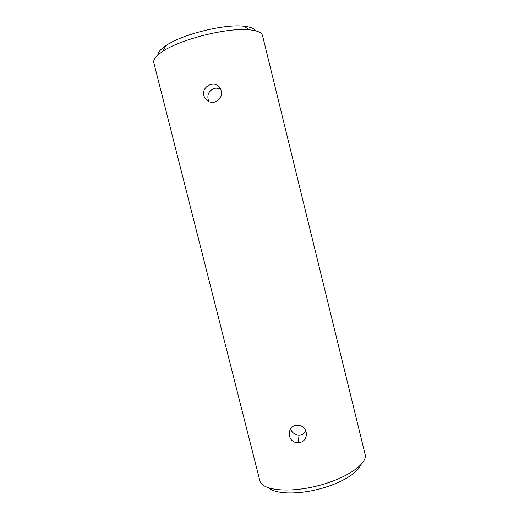 <?xml version="1.0" encoding="UTF-8"?>
<svg xmlns="http://www.w3.org/2000/svg" width="519" height="519" viewBox="0 0 519 519"><rect width="100%" height="100%" fill="white"/><g stroke="black" fill="none" stroke-linecap="round" stroke-linejoin="round"><path stroke-width="0.78" d="M262.536 35.636C261.745 32.554 257.405 30.621 249.496 29.823C228.152 27.28 180.255 39.223 162.596 51.491C155.992 55.903 153.066 59.653 153.819 62.741L260.019 481.353C263.01 490.351 288.785 493.082 317.077 485.979C345.401 478.972 366.875 464.453 365.292 455.105L262.536 35.636M214.749 102.074C210.357 102.976 207.01 101.497 204.72 97.65C198.822 87.205 215.949 78.032 220.757 89.32C222.638 95.418 220.633 99.674 214.749 102.074M299.8 442.512C308.935 440.897 308.351 426.43 299.08 425.528C286.663 423.05 285.716 442.96 298.178 442.701L299.8 442.512M208.91 101.646L208.774 101.393C206.627 95.347 208.411 91.026 214.12 88.431C216.468 87.841 218.7 88.178 220.815 89.443M157.828 55.092C157.886 52.361 160.598 49.195 165.95 45.601C181.897 34.416 224.442 23.809 243.774 26.197C250.19 26.858 254.063 28.383 255.4 30.764M360.634 465.063C357.565 473.412 339.556 483.993 317.926 489.372C296.304 494.782 275.433 493.893 268.803 487.957M290.497 428.798C292.015 432.762 294.87 434.87 299.054 435.136L300.618 434.961C302.947 434.403 304.737 433.086 305.983 431.01M299.054 435.136L298.178 442.701M208.774 101.393L204.72 97.65M165.95 45.601L162.596 51.491M243.774 26.197L249.496 29.823"/></g></svg>
